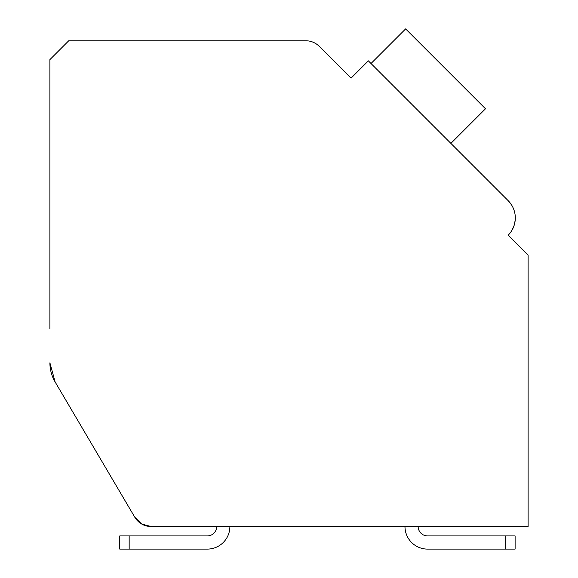 <?xml version="1.0" encoding="UTF-8"?>
<svg xmlns="http://www.w3.org/2000/svg" width="578" height="578" viewBox="0 0 578 578"><rect width="100%" height="100%" fill="white"/><g stroke="black" fill="none" stroke-linecap="round" stroke-linejoin="round"><path stroke-width="0.87" d="M505.692 549.1L427.568 549.1L505.692 549.1L427.568 549.1L505.692 549.1L427.568 549.1L505.692 549.1L427.568 549.1L505.692 549.1L427.568 549.1L505.692 549.1L427.568 549.1L505.692 549.1L427.568 549.1L505.692 549.1L505.692 535.922L515.106 535.922L515.106 549.1L515.106 535.922L515.106 549.1L427.568 549.1A22.593 22.593 0 0 1 404.976 526.507L229.885 526.507A22.593 22.593 0 0 1 207.292 549.1L119.747 549.1L119.747 535.922L207.292 535.922A9.414 9.414 0 0 0 216.707 526.507A9.414 9.414 0 0 1 207.292 535.922A9.414 9.414 0 0 0 216.707 526.507A9.414 9.414 0 0 1 207.292 535.922A9.414 9.414 0 0 0 216.707 526.507A9.414 9.414 0 0 1 207.292 535.922A9.414 9.414 0 0 0 216.707 526.507A9.414 9.414 0 0 1 207.292 535.922A9.414 9.414 0 0 0 216.707 526.507A9.414 9.414 0 0 1 207.292 535.922A9.414 9.414 0 0 0 216.707 526.507A9.414 9.414 0 0 1 207.292 535.922A9.414 9.414 0 0 0 216.707 526.507A9.414 9.414 0 0 1 207.292 535.922A9.414 9.414 0 0 0 216.707 526.507L151.031 526.507L216.707 526.507L151.031 526.507L216.707 526.507L151.031 526.507L216.707 526.507L151.031 526.507L216.707 526.507L151.031 526.507L216.707 526.507L151.031 526.507L216.707 526.507L151.031 526.507L216.707 526.507L151.031 526.507L141.689 524.029L134.804 517.238L55.112 381.935L134.804 517.238A18.828 18.828 0 0 0 151.031 526.507L528.097 526.507L528.097 255.216L508.134 235.246A24.478 24.478 0 0 0 508.134 200.631L368.352 60.849L351.041 78.153L319.179 46.291A18.828 18.828 0 0 0 305.87 40.778L68.724 40.778L49.903 59.606L49.903 328.579M49.903 362.825A37.657 37.657 0 0 0 55.112 381.935L49.903 362.825M360.361 68.84L351.041 78.153L320.422 47.541M453.549 146.053L508.134 200.631L511.581 204.966M513.914 209.828L514.247 210.84M515.121 214.965L515.208 220.03M515.193 220.189L514.254 225.023M514.138 225.391L511.841 230.485M512.122 239.234L508.134 235.246M450.891 143.387L485.498 108.772L405.626 28.9L371.011 63.515M134.804 517.238L113.656 481.322M528.097 526.507L418.154 526.507A9.414 9.414 0 0 0 427.568 535.922A9.414 9.414 0 0 1 418.154 526.507A9.414 9.414 0 0 0 427.568 535.922A9.414 9.414 0 0 1 418.154 526.507A9.414 9.414 0 0 0 427.568 535.922A9.414 9.414 0 0 1 418.154 526.507A9.414 9.414 0 0 0 427.568 535.922A9.414 9.414 0 0 1 418.154 526.507A9.414 9.414 0 0 0 427.568 535.922A9.414 9.414 0 0 1 418.154 526.507A9.414 9.414 0 0 0 427.568 535.922A9.414 9.414 0 0 1 418.154 526.507A9.414 9.414 0 0 0 427.568 535.922A9.414 9.414 0 0 1 418.154 526.507A9.414 9.414 0 0 0 427.568 535.922L505.692 535.922M129.161 549.1L129.161 535.922"/></g></svg>
